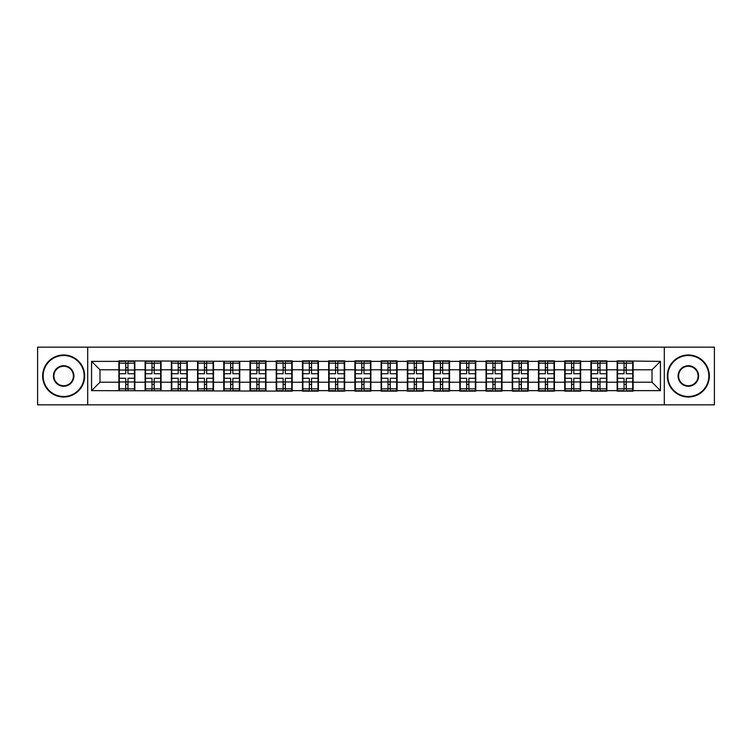 <?xml version="1.0" encoding="UTF-8"?>
<svg xmlns="http://www.w3.org/2000/svg" width="752" height="752" viewBox="0 0 752 752"><rect width="100%" height="100%" fill="white"/><g stroke="black" fill="none" stroke-linecap="round" stroke-linejoin="round"><path stroke-width="1.13" d="M664.307 404.83L714.4 404.83L714.4 347.17L664.307 347.17L664.307 404.83L87.693 404.83L87.693 347.17L37.6 347.17L37.6 404.83L87.693 404.83M664.307 347.17L87.693 347.17M652.031 382.223L652.031 369.777L633.118 369.777L633.118 382.223L652.031 382.223L660.435 390.626L660.435 361.374L617.148 360.866L617.148 369.777L606.892 369.777L606.892 382.223L617.148 382.223L617.148 369.777M660.435 390.626L633.118 390.626L633.118 391.134L617.148 391.134L617.148 390.626L606.892 390.626L606.892 391.134L590.922 391.134L590.922 390.626L580.666 390.626L580.666 391.134L564.705 391.134L564.705 390.626L554.45 390.626L554.45 391.134L538.479 391.134L538.479 390.626L528.224 390.626L528.224 391.134L512.253 391.134L512.253 390.626L501.998 390.626L501.998 391.134L486.027 391.134L486.027 390.626L475.772 390.626L475.772 391.134L459.801 391.134L459.801 390.626L449.546 390.626L449.546 391.134L433.575 391.134L433.575 390.626L423.32 390.626L423.32 391.134L407.349 391.134L407.349 390.626L397.094 390.626L397.094 391.134L381.123 391.134L381.123 390.626L370.877 390.626L370.877 391.134L354.906 391.134L354.906 390.626L344.651 390.626L344.651 391.134L328.68 391.134L328.68 390.626L318.425 390.626L318.425 391.134L302.454 391.134L302.454 390.626L292.199 390.626L292.199 391.134L91.565 390.626L91.565 361.374L118.882 361.374L118.882 369.777L99.969 369.777L99.969 382.223L118.882 382.223L118.882 369.777M617.148 361.374L606.892 361.374L606.892 360.866L590.922 360.866L590.922 361.374L580.666 361.374L580.666 360.866L564.705 360.866L564.705 361.374L554.45 361.374L554.45 360.866L538.479 360.866L538.479 361.374L528.224 361.374L528.224 360.866L512.253 360.866L512.253 361.374L501.998 361.374L501.998 360.866L486.027 360.866L486.027 361.374L475.772 361.374L475.772 360.866L459.801 360.866L459.801 361.374L449.546 361.374L449.546 360.866L433.575 360.866L433.575 361.374L423.32 361.374L423.32 360.866L407.349 360.866L407.349 361.374L397.094 361.374L397.094 360.866L381.123 360.866L381.123 361.374L370.877 361.374L370.877 360.866L354.906 360.866L354.906 361.374L344.651 361.374L344.651 360.866L328.68 360.866L328.68 361.374L318.425 361.374L318.425 360.866L302.454 360.866L302.454 361.374L292.199 361.374L292.199 360.866L276.228 360.866L276.228 361.374L265.973 361.374L265.973 360.866L250.002 360.866L250.002 361.374L118.882 360.866L118.882 361.374M617.148 382.223L617.148 390.626M606.892 382.223L606.892 390.626M606.892 361.374L606.892 369.777M580.666 382.223L590.922 382.223L590.922 369.777L580.666 369.777L580.666 390.626M590.922 382.223L590.922 390.626M590.922 361.374L590.922 369.777M580.666 361.374L580.666 369.777M554.45 382.223L564.705 382.223L564.705 369.777L554.45 369.777L554.45 390.626M564.705 382.223L564.705 390.626M564.705 361.374L564.705 369.777M554.45 361.374L554.45 369.777M528.224 382.223L538.479 382.223L538.479 369.777L528.224 369.777L528.224 390.626M538.479 382.223L538.479 390.626M538.479 361.374L538.479 369.777M528.224 361.374L528.224 369.777M501.998 382.223L512.253 382.223L512.253 369.777L501.998 369.777L501.998 390.626M512.253 382.223L512.253 390.626M512.253 361.374L512.253 369.777M501.998 361.374L501.998 369.777M475.772 382.223L486.027 382.223L486.027 369.777L475.772 369.777L475.772 390.626M486.027 382.223L486.027 390.626M486.027 361.374L486.027 369.777M475.772 361.374L475.772 369.777M449.546 382.223L459.801 382.223L459.801 369.777L449.546 369.777L449.546 390.626M459.801 382.223L459.801 390.626M459.801 361.374L459.801 369.777M449.546 361.374L449.546 369.777M423.32 382.223L433.575 382.223L433.575 369.777L423.32 369.777L423.32 390.626M433.575 382.223L433.575 390.626M433.575 361.374L433.575 369.777M423.32 361.374L423.32 369.777M397.094 382.223L407.349 382.223L407.349 369.777L397.094 369.777L397.094 390.626M407.349 382.223L407.349 390.626M407.349 361.374L407.349 369.777M397.094 361.374L397.094 369.777M370.877 382.223L381.123 382.223L381.123 369.777L370.877 369.777L370.877 390.626M381.123 382.223L381.123 390.626M381.123 361.374L381.123 369.777M370.877 361.374L370.877 369.777M344.651 382.223L354.906 382.223L354.906 369.777L344.651 369.777L344.651 390.626M354.906 382.223L354.906 390.626M354.906 361.374L354.906 369.777M344.651 361.374L344.651 369.777M318.425 382.223L328.68 382.223L328.68 369.777L318.425 369.777L318.425 390.626M328.68 382.223L328.68 390.626M328.68 361.374L328.68 369.777M318.425 361.374L318.425 369.777M292.199 382.223L302.454 382.223L302.454 369.777L292.199 369.777L292.199 390.626M302.454 382.223L302.454 390.626M302.454 361.374L302.454 369.777M292.199 361.374L292.199 369.777M265.973 382.223L276.228 382.223L276.228 369.777L265.973 369.777L265.973 390.626M276.228 382.223L276.228 390.626M276.228 361.374L276.228 369.777M265.973 361.374L265.973 369.777M239.747 382.223L250.002 382.223L250.002 369.777L239.747 369.777L239.747 390.626M250.002 382.223L250.002 390.626M250.002 361.374L250.002 369.777M239.747 361.374L239.747 369.777M213.521 382.223L223.776 382.223L223.776 369.777L213.521 369.777L213.521 390.626M223.776 382.223L223.776 390.626M223.776 361.374L223.776 369.777M213.521 361.374L213.521 369.777M187.295 382.223L197.55 382.223L197.55 369.777L187.295 369.777L187.295 390.626M197.55 382.223L197.55 390.626M197.55 361.374L197.55 369.777M187.295 361.374L187.295 369.777M161.078 382.223L171.334 382.223L171.334 369.777L161.078 369.777L161.078 390.626M171.334 382.223L171.334 390.626M171.334 361.374L171.334 369.777M161.078 361.374L161.078 369.777M134.852 382.223L145.108 382.223L145.108 369.777L134.852 369.777L134.852 390.626M145.108 382.223L145.108 390.626M145.108 361.374L145.108 369.777M134.852 361.374L134.852 369.777M118.882 382.223L118.882 390.626M99.969 382.223L91.565 390.626M91.565 361.374L99.969 369.777M633.118 382.223L633.118 390.626M633.118 361.374L633.118 369.777M660.435 361.374L652.031 369.777M134.429 378.265L134.429 390.711L127.962 390.711L127.962 378.265L134.429 378.265L134.429 361.289L127.962 361.289L127.962 363.141L134.429 363.141M119.305 370.04L125.772 370.04L125.772 361.289L119.305 361.289L119.305 378.265L125.772 378.265L125.772 390.711L119.305 390.711L119.305 388.859L125.772 388.859M125.772 367.606L127.962 367.606M127.962 363.395L125.772 363.395M125.772 370.059L127.962 370.059M125.772 370.04L125.772 373.735L119.305 373.735M119.305 363.141L125.772 363.141M125.772 381.941L127.962 381.941M125.772 388.605L127.962 388.605M125.772 384.394L127.962 384.394M119.305 378.265L119.305 388.859M127.962 388.859L134.429 388.859M127.962 363.141L127.962 373.735L134.429 373.735M160.655 378.265L160.655 390.711L154.179 390.711L154.179 378.265L160.655 378.265L160.655 361.289L154.179 361.289L154.179 363.141L160.655 363.141M145.521 370.04L151.998 370.04L151.998 361.289L145.521 361.289L145.521 378.265L151.998 378.265L151.998 390.711L145.521 390.711L145.521 388.859L151.998 388.859M151.998 367.606L154.179 367.606M154.179 363.395L151.998 363.395M151.998 370.059L154.179 370.059M151.998 370.04L151.998 373.735L145.521 373.735M145.521 363.141L151.998 363.141M151.998 381.941L154.179 381.941M151.998 388.605L154.179 388.605M151.998 384.394L154.179 384.394M145.521 378.265L145.521 388.859M154.179 388.859L160.655 388.859M154.179 363.141L154.179 373.735L160.655 373.735M186.881 378.265L186.881 390.711L180.405 390.711L180.405 378.265L186.881 378.265L186.881 361.289L180.405 361.289L180.405 363.141L186.881 363.141M171.747 370.04L178.224 370.04L178.224 361.289L171.747 361.289L171.747 378.265L178.224 378.265L178.224 390.711L171.747 390.711L171.747 388.859L178.224 388.859M178.224 367.606L180.405 367.606M180.405 363.395L178.224 363.395M178.224 370.059L180.405 370.059M178.224 370.04L178.224 373.735L171.747 373.735M171.747 363.141L178.224 363.141M178.224 381.941L180.405 381.941M178.224 388.605L180.405 388.605M178.224 384.394L180.405 384.394M171.747 378.265L171.747 388.859M180.405 388.859L186.881 388.859M180.405 363.141L180.405 373.735L186.881 373.735M213.107 378.265L213.107 390.711L206.631 390.711L206.631 378.265L213.107 378.265L213.107 361.289L206.631 361.289L206.631 363.141L213.107 363.141M197.973 370.04L204.45 370.04L204.45 361.289L197.973 361.289L197.973 378.265L204.45 378.265L204.45 390.711L197.973 390.711L197.973 388.859L204.45 388.859M204.45 367.606L206.631 367.606M206.631 363.395L204.45 363.395M204.45 370.059L206.631 370.059M204.45 370.04L204.45 373.735L197.973 373.735M197.973 363.141L204.45 363.141M204.45 381.941L206.631 381.941M204.45 388.605L206.631 388.605M204.45 384.394L206.631 384.394M197.973 378.265L197.973 388.859M206.631 388.859L213.107 388.859M206.631 363.141L206.631 373.735L213.107 373.735M239.333 378.265L239.333 390.711L232.857 390.711L232.857 378.265L239.333 378.265L239.333 361.289L232.857 361.289L232.857 363.141L239.333 363.141M224.199 370.04L230.667 370.04L230.667 361.289L224.199 361.289L224.199 378.265L230.667 378.265L230.667 390.711L224.199 390.711L224.199 388.859L230.667 388.859M230.667 367.606L232.857 367.606M232.857 363.395L230.667 363.395M230.667 370.059L232.857 370.059M230.667 370.04L230.667 373.735L224.199 373.735M224.199 363.141L230.667 363.141M230.667 381.941L232.857 381.941M230.667 388.605L232.857 388.605M230.667 384.394L232.857 384.394M224.199 378.265L224.199 388.859M232.857 388.859L239.333 388.859M232.857 363.141L232.857 373.735L239.333 373.735M265.55 378.265L265.55 390.711L259.083 390.711L259.083 378.265L265.55 378.265L265.55 361.289L259.083 361.289L259.083 363.141L265.55 363.141M250.425 370.04L256.893 370.04L256.893 361.289L250.425 361.289L250.425 378.265L256.893 378.265L256.893 390.711L250.425 390.711L250.425 388.859L256.893 388.859M256.893 367.606L259.083 367.606M259.083 363.395L256.893 363.395M256.893 370.059L259.083 370.059M256.893 370.04L256.893 373.735L250.425 373.735M250.425 363.141L256.893 363.141M256.893 381.941L259.083 381.941M256.893 388.605L259.083 388.605M256.893 384.394L259.083 384.394M250.425 378.265L250.425 388.859M259.083 388.859L265.55 388.859M259.083 363.141L259.083 373.735L265.55 373.735M63.657 396.511A20.511 20.511 0 0 0 84.168 376A20.511 20.511 0 0 0 63.657 355.489A20.511 20.511 0 0 0 43.146 376A20.511 20.511 0 0 0 63.657 396.511M63.657 354.991A21.009 21.009 0 0 1 84.666 376A21.009 21.009 0 0 1 63.657 397.009A21.009 21.009 0 0 1 42.648 376A21.009 21.009 0 0 1 63.657 354.991M63.657 386.255A10.255 10.255 0 0 1 53.401 376A10.255 10.255 0 0 1 63.657 365.745A10.255 10.255 0 0 1 73.912 376A10.255 10.255 0 0 1 63.657 386.255M63.657 366.252A9.748 9.748 0 0 0 53.909 376A9.748 9.748 0 0 0 63.657 385.748A9.748 9.748 0 0 0 73.405 376A9.748 9.748 0 0 0 63.657 366.252M688.343 396.511A20.511 20.511 0 0 0 708.854 376A20.511 20.511 0 0 0 688.343 355.489A20.511 20.511 0 0 0 667.832 376A20.511 20.511 0 0 0 688.343 396.511M688.343 354.991A21.009 21.009 0 0 1 709.352 376A21.009 21.009 0 0 1 688.343 397.009A21.009 21.009 0 0 1 667.334 376A21.009 21.009 0 0 1 688.343 354.991M688.343 386.255A10.255 10.255 0 0 1 678.088 376A10.255 10.255 0 0 1 688.343 365.745A10.255 10.255 0 0 1 698.599 376A10.255 10.255 0 0 1 688.343 386.255M688.343 366.252A9.748 9.748 0 0 0 678.595 376A9.748 9.748 0 0 0 688.343 385.748A9.748 9.748 0 0 0 698.091 376A9.748 9.748 0 0 0 688.343 366.252M291.776 378.265L291.776 390.711L285.309 390.711L285.309 378.265L291.776 378.265L291.776 361.289L285.309 361.289L285.309 363.141L291.776 363.141M276.651 370.04L283.119 370.04L283.119 361.289L276.651 361.289L276.651 378.265L283.119 378.265L283.119 390.711L276.651 390.711L276.651 388.859L283.119 388.859M283.119 367.606L285.309 367.606M285.309 363.395L283.119 363.395M283.119 370.059L285.309 370.059M283.119 370.04L283.119 373.735L276.651 373.735M276.651 363.141L283.119 363.141M283.119 381.941L285.309 381.941M283.119 388.605L285.309 388.605M283.119 384.394L285.309 384.394M276.651 378.265L276.651 388.859M285.309 388.859L291.776 388.859M285.309 363.141L285.309 373.735L291.776 373.735M318.002 378.265L318.002 390.711L311.535 390.711L311.535 378.265L318.002 378.265L318.002 361.289L311.535 361.289L311.535 363.141L318.002 363.141M302.877 370.04L309.345 370.04L309.345 361.289L302.877 361.289L302.877 378.265L309.345 378.265L309.345 390.711L302.877 390.711L302.877 388.859L309.345 388.859M309.345 367.606L311.535 367.606M311.535 363.395L309.345 363.395M309.345 370.059L311.535 370.059M309.345 370.04L309.345 373.735L302.877 373.735M302.877 363.141L309.345 363.141M309.345 381.941L311.535 381.941M309.345 388.605L311.535 388.605M309.345 384.394L311.535 384.394M302.877 378.265L302.877 388.859M311.535 388.859L318.002 388.859M311.535 363.141L311.535 373.735L318.002 373.735M344.228 378.265L344.228 390.711L337.751 390.711L337.751 378.265L344.228 378.265L344.228 361.289L337.751 361.289L337.751 363.141L344.228 363.141M329.094 370.04L335.571 370.04L335.571 361.289L329.094 361.289L329.094 378.265L335.571 378.265L335.571 390.711L329.094 390.711L329.094 388.859L335.571 388.859M335.571 367.606L337.751 367.606M337.751 363.395L335.571 363.395M335.571 370.059L337.751 370.059M335.571 370.04L335.571 373.735L329.094 373.735M329.094 363.141L335.571 363.141M335.571 381.941L337.751 381.941M335.571 388.605L337.751 388.605M335.571 384.394L337.751 384.394M329.094 378.265L329.094 388.859M337.751 388.859L344.228 388.859M337.751 363.141L337.751 373.735L344.228 373.735M370.454 378.265L370.454 390.711L363.977 390.711L363.977 378.265L370.454 378.265L370.454 361.289L363.977 361.289L363.977 363.141L370.454 363.141M355.32 370.04L361.797 370.04L361.797 361.289L355.32 361.289L355.32 378.265L361.797 378.265L361.797 390.711L355.32 390.711L355.32 388.859L361.797 388.859M361.797 367.606L363.977 367.606M363.977 363.395L361.797 363.395M361.797 370.059L363.977 370.059M361.797 370.04L361.797 373.735L355.32 373.735M355.32 363.141L361.797 363.141M361.797 381.941L363.977 381.941M361.797 388.605L363.977 388.605M361.797 384.394L363.977 384.394M355.32 378.265L355.32 388.859M363.977 388.859L370.454 388.859M363.977 363.141L363.977 373.735L370.454 373.735M396.68 378.265L396.68 390.711L390.203 390.711L390.203 378.265L396.68 378.265L396.68 361.289L390.203 361.289L390.203 363.141L396.68 363.141M381.546 370.04L388.023 370.04L388.023 361.289L381.546 361.289L381.546 378.265L388.023 378.265L388.023 390.711L381.546 390.711L381.546 388.859L388.023 388.859M388.023 367.606L390.203 367.606M390.203 363.395L388.023 363.395M388.023 370.059L390.203 370.059M388.023 370.04L388.023 373.735L381.546 373.735M381.546 363.141L388.023 363.141M388.023 381.941L390.203 381.941M388.023 388.605L390.203 388.605M388.023 384.394L390.203 384.394M381.546 378.265L381.546 388.859M390.203 388.859L396.68 388.859M390.203 363.141L390.203 373.735L396.68 373.735M422.906 378.265L422.906 390.711L416.429 390.711L416.429 378.265L422.906 378.265L422.906 361.289L416.429 361.289L416.429 363.141L422.906 363.141M407.772 370.04L414.249 370.04L414.249 361.289L407.772 361.289L407.772 378.265L414.249 378.265L414.249 390.711L407.772 390.711L407.772 388.859L414.249 388.859M414.249 367.606L416.429 367.606M416.429 363.395L414.249 363.395M414.249 370.059L416.429 370.059M414.249 370.04L414.249 373.735L407.772 373.735M407.772 363.141L414.249 363.141M414.249 381.941L416.429 381.941M414.249 388.605L416.429 388.605M414.249 384.394L416.429 384.394M407.772 378.265L407.772 388.859M416.429 388.859L422.906 388.859M416.429 363.141L416.429 373.735L422.906 373.735M449.123 378.265L449.123 390.711L442.655 390.711L442.655 378.265L449.123 378.265L449.123 361.289L442.655 361.289L442.655 363.141L449.123 363.141M433.998 370.04L440.465 370.04L440.465 361.289L433.998 361.289L433.998 378.265L440.465 378.265L440.465 390.711L433.998 390.711L433.998 388.859L440.465 388.859M440.465 367.606L442.655 367.606M442.655 363.395L440.465 363.395M440.465 370.059L442.655 370.059M440.465 370.04L440.465 373.735L433.998 373.735M433.998 363.141L440.465 363.141M440.465 381.941L442.655 381.941M440.465 388.605L442.655 388.605M440.465 384.394L442.655 384.394M433.998 378.265L433.998 388.859M442.655 388.859L449.123 388.859M442.655 363.141L442.655 373.735L449.123 373.735M475.349 378.265L475.349 390.711L468.881 390.711L468.881 378.265L475.349 378.265L475.349 361.289L468.881 361.289L468.881 363.141L475.349 363.141M460.224 370.04L466.691 370.04L466.691 361.289L460.224 361.289L460.224 378.265L466.691 378.265L466.691 390.711L460.224 390.711L460.224 388.859L466.691 388.859M466.691 367.606L468.881 367.606M468.881 363.395L466.691 363.395M466.691 370.059L468.881 370.059M466.691 370.04L466.691 373.735L460.224 373.735M460.224 363.141L466.691 363.141M466.691 381.941L468.881 381.941M466.691 388.605L468.881 388.605M466.691 384.394L468.881 384.394M460.224 378.265L460.224 388.859M468.881 388.859L475.349 388.859M468.881 363.141L468.881 373.735L475.349 373.735M501.575 378.265L501.575 390.711L495.107 390.711L495.107 378.265L501.575 378.265L501.575 361.289L495.107 361.289L495.107 363.141L501.575 363.141M486.45 370.04L492.917 370.04L492.917 361.289L486.45 361.289L486.45 378.265L492.917 378.265L492.917 390.711L486.45 390.711L486.45 388.859L492.917 388.859M492.917 367.606L495.107 367.606M495.107 363.395L492.917 363.395M492.917 370.059L495.107 370.059M492.917 370.04L492.917 373.735L486.45 373.735M486.45 363.141L492.917 363.141M492.917 381.941L495.107 381.941M492.917 388.605L495.107 388.605M492.917 384.394L495.107 384.394M486.45 378.265L486.45 388.859M495.107 388.859L501.575 388.859M495.107 363.141L495.107 373.735L501.575 373.735M527.801 378.265L527.801 390.711L521.333 390.711L521.333 378.265L527.801 378.265L527.801 361.289L521.333 361.289L521.333 363.141L527.801 363.141M512.667 370.04L519.143 370.04L519.143 361.289L512.667 361.289L512.667 378.265L519.143 378.265L519.143 390.711L512.667 390.711L512.667 388.859L519.143 388.859M519.143 367.606L521.333 367.606M521.333 363.395L519.143 363.395M519.143 370.059L521.333 370.059M519.143 370.04L519.143 373.735L512.667 373.735M512.667 363.141L519.143 363.141M519.143 381.941L521.333 381.941M519.143 388.605L521.333 388.605M519.143 384.394L521.333 384.394M512.667 378.265L512.667 388.859M521.333 388.859L527.801 388.859M521.333 363.141L521.333 373.735L527.801 373.735M554.027 378.265L554.027 390.711L547.55 390.711L547.55 378.265L554.027 378.265L554.027 361.289L547.55 361.289L547.55 363.141L554.027 363.141M538.893 370.04L545.369 370.04L545.369 361.289L538.893 361.289L538.893 378.265L545.369 378.265L545.369 390.711L538.893 390.711L538.893 388.859L545.369 388.859M545.369 367.606L547.55 367.606M547.55 363.395L545.369 363.395M545.369 370.059L547.55 370.059M545.369 370.04L545.369 373.735L538.893 373.735M538.893 363.141L545.369 363.141M545.369 381.941L547.55 381.941M545.369 388.605L547.55 388.605M545.369 384.394L547.55 384.394M538.893 378.265L538.893 388.859M547.55 388.859L554.027 388.859M547.55 363.141L547.55 373.735L554.027 373.735M580.253 378.265L580.253 390.711L573.776 390.711L573.776 378.265L580.253 378.265L580.253 361.289L573.776 361.289L573.776 363.141L580.253 363.141M565.119 370.04L571.595 370.04L571.595 361.289L565.119 361.289L565.119 378.265L571.595 378.265L571.595 390.711L565.119 390.711L565.119 388.859L571.595 388.859M571.595 367.606L573.776 367.606M573.776 363.395L571.595 363.395M571.595 370.059L573.776 370.059M571.595 370.04L571.595 373.735L565.119 373.735M565.119 363.141L571.595 363.141M571.595 381.941L573.776 381.941M571.595 388.605L573.776 388.605M571.595 384.394L573.776 384.394M565.119 378.265L565.119 388.859M573.776 388.859L580.253 388.859M573.776 363.141L573.776 373.735L580.253 373.735M606.479 378.265L606.479 390.711L600.002 390.711L600.002 378.265L606.479 378.265L606.479 361.289L600.002 361.289L600.002 363.141L606.479 363.141M591.345 370.04L597.821 370.04L597.821 361.289L591.345 361.289L591.345 378.265L597.821 378.265L597.821 390.711L591.345 390.711L591.345 388.859L597.821 388.859M597.821 367.606L600.002 367.606M600.002 363.395L597.821 363.395M597.821 370.059L600.002 370.059M597.821 370.04L597.821 373.735L591.345 373.735M591.345 363.141L597.821 363.141M597.821 381.941L600.002 381.941M597.821 388.605L600.002 388.605M597.821 384.394L600.002 384.394M591.345 378.265L591.345 388.859M600.002 388.859L606.479 388.859M600.002 363.141L600.002 373.735L606.479 373.735M632.695 378.265L632.695 390.711L626.228 390.711L626.228 378.265L632.695 378.265L632.695 361.289L626.228 361.289L626.228 363.141L632.695 363.141M617.571 370.04L624.038 370.04L624.038 361.289L617.571 361.289L617.571 378.265L624.038 378.265L624.038 390.711L617.571 390.711L617.571 388.859L624.038 388.859M624.038 367.606L626.228 367.606M626.228 363.395L624.038 363.395M624.038 370.059L626.228 370.059M624.038 370.04L624.038 373.735L617.571 373.735M617.571 363.141L624.038 363.141M624.038 381.941L626.228 381.941M624.038 388.605L626.228 388.605M624.038 384.394L626.228 384.394M617.571 378.265L617.571 388.859M626.228 388.859L632.695 388.859M626.228 363.141L626.228 373.735L632.695 373.735M119.305 381.96L125.772 381.96M127.962 381.96L134.429 381.96M127.962 370.04L134.429 370.04M145.521 381.96L151.998 381.96M154.179 381.96L160.655 381.96M154.179 370.04L160.655 370.04M171.747 381.96L178.224 381.96M180.405 381.96L186.881 381.96M180.405 370.04L186.881 370.04M197.973 381.96L204.45 381.96M206.631 381.96L213.107 381.96M206.631 370.04L213.107 370.04M224.199 381.96L230.667 381.96M232.857 381.96L239.333 381.96M232.857 370.04L239.333 370.04M250.425 381.96L256.893 381.96M259.083 381.96L265.55 381.96M259.083 370.04L265.55 370.04M276.651 381.96L283.119 381.96M285.309 381.96L291.776 381.96M285.309 370.04L291.776 370.04M302.877 381.96L309.345 381.96M311.535 381.96L318.002 381.96M311.535 370.04L318.002 370.04M329.094 381.96L335.571 381.96M337.751 381.96L344.228 381.96M337.751 370.04L344.228 370.04M355.32 381.96L361.797 381.96M363.977 381.96L370.454 381.96M363.977 370.04L370.454 370.04M381.546 381.96L388.023 381.96M390.203 381.96L396.68 381.96M390.203 370.04L396.68 370.04M407.772 381.96L414.249 381.96M416.429 381.96L422.906 381.96M416.429 370.04L422.906 370.04M433.998 381.96L440.465 381.96M442.655 381.96L449.123 381.96M442.655 370.04L449.123 370.04M460.224 381.96L466.691 381.96M468.881 381.96L475.349 381.96M468.881 370.04L475.349 370.04M486.45 381.96L492.917 381.96M495.107 381.96L501.575 381.96M495.107 370.04L501.575 370.04M512.667 381.96L519.143 381.96M521.333 381.96L527.801 381.96M521.333 370.04L527.801 370.04M538.893 381.96L545.369 381.96M547.55 381.96L554.027 381.96M547.55 370.04L554.027 370.04M565.119 381.96L571.595 381.96M573.776 381.96L580.253 381.96M573.776 370.04L580.253 370.04M591.345 381.96L597.821 381.96M600.002 381.96L606.479 381.96M600.002 370.04L606.479 370.04M617.571 381.96L624.038 381.96M626.228 381.96L632.695 381.96M626.228 370.04L632.695 370.04"/></g></svg>
